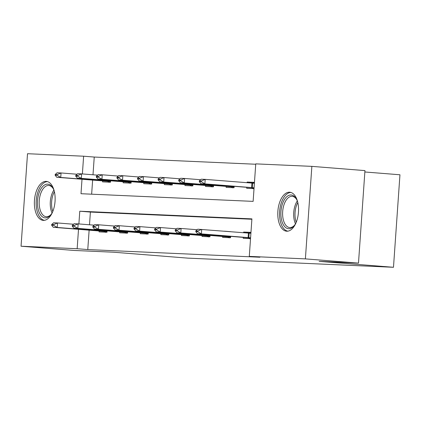 <?xml version="1.0" encoding="UTF-8"?>
<svg xmlns="http://www.w3.org/2000/svg" width="421" height="421" viewBox="0 0 421 421"><rect width="100%" height="100%" fill="white"/><g stroke="black" fill="none" stroke-linecap="round" stroke-linejoin="round"><path stroke-width="0.63" d="M286.801 231.218A19.55 10.304 94.6 0 1 286.612 231.203A19.55 10.304 94.6 0 1 277.881 211.074A19.55 10.304 94.6 0 1 289.527 192.213A19.55 10.304 94.6 0 1 289.716 192.223A19.55 10.304 94.6 0 1 298.447 212.352A19.55 10.304 94.6 0 1 286.801 231.218M43.384 220.383A19.55 10.304 94.6 0 1 43.189 220.367A19.55 10.304 94.6 0 1 34.464 200.238A19.55 10.304 94.6 0 1 46.11 181.377A19.55 10.304 94.6 0 1 46.299 181.388A19.55 10.304 94.6 0 1 55.03 201.517A19.55 10.304 94.6 0 1 43.384 220.383M364.86 171.978L399.95 174.778L393.482 267.288L187.819 258.131L113.481 252.205L74.143 250.458L21.05 246.222L27.518 153.712L83.621 156.207L82.384 173.931M255.731 164.243L94.241 157.054L83.621 156.207M82.006 179.293L81 193.713L253.132 201.375L255.757 163.869L311.861 166.369L305.388 258.878L249.29 256.384L251.911 218.878L79.774 211.216L78.885 223.935M305.388 258.878L358.487 263.114L364.954 170.6L311.861 166.369M94.241 157.054L92.999 174.778M92.625 180.141L91.646 194.186M102.635 180.935L102.566 181.883L110.486 182.235L110.586 180.846M123.227 181.851L123.164 182.798L131.084 183.151L131.178 181.761M143.819 182.772L143.756 183.714L151.676 184.066L151.77 182.677M164.411 183.688L164.348 184.63L172.268 184.982L172.363 183.593M185.003 184.603L184.94 185.545L192.86 185.898L192.955 184.514M205.601 185.519L205.532 186.466L213.452 186.819L213.552 185.429M226.193 186.435L226.124 187.382L234.044 187.734L234.144 186.345M234.465 181.704L228.098 181.198M246.785 187.35L246.717 188.298L254.026 188.624M247.106 182.714L247.153 182.046L254.463 182.372M89.131 230.145L87.773 249.569L259.904 257.231L249.29 256.384M251.884 219.252L90.394 212.063L89.505 224.782M99.135 230.945L99.072 231.887L106.992 232.239L107.087 230.85M119.732 231.86L119.664 232.802L127.584 233.155L127.684 231.766M140.325 232.776L140.256 233.718L148.176 234.071L148.276 232.687M160.917 233.692L160.848 234.639L168.768 234.992L168.868 233.602M181.509 234.608L181.44 235.555L189.361 235.907L189.461 234.518M202.101 235.523L202.038 236.47L209.958 236.823L210.053 235.434M222.693 236.444L222.63 237.386L230.55 237.739L230.645 236.349M230.508 231.676L224.603 231.203M243.285 237.36L243.222 238.302L250.527 238.628M243.612 232.718L243.659 232.055L250.963 232.376M358.487 263.114L319.15 261.362L393.482 267.288M87.773 249.569L77.154 248.722L21.05 246.222M78.511 229.298L77.154 248.722M90.394 212.063L79.774 211.216M253.705 182.567L247.153 182.046M250.206 232.576L243.659 232.055M51.699 224.488L51.646 225.235L53.625 225.324L53.678 224.572L51.699 224.488L53.599 222.788L57.561 222.962L57.245 227.461L107.05 231.418M53.678 224.572L57.561 222.962L73.591 224.24M105.634 232.387L104.403 231.397L53.283 227.287L57.245 227.461L53.625 225.324M51.646 225.235L53.283 227.287M77.085 174.236L61.056 172.957L60.74 177.457L56.782 177.283L110.539 181.509M109.134 182.382L107.897 181.393M57.172 174.568L55.193 174.478L55.14 175.231L57.119 175.315L57.172 174.568L61.056 172.957L57.098 172.778L55.193 174.478M110.544 181.409L60.74 177.457L57.119 175.315M56.782 177.283L55.14 175.231M52.551 212.095A16.919 8.915 94.6 0 1 50.899 214.689A16.919 8.915 94.6 0 1 38.137 209.111A16.919 8.915 94.6 0 1 41.579 187.887A16.919 8.915 94.6 0 1 53.009 188.219A16.919 8.915 94.6 0 1 54.225 191.039M53.293 188.761A15.666 8.257 -85.4 0 0 48.752 185.482A15.666 8.257 -85.4 0 0 40.953 192.844A15.666 8.257 -85.4 0 0 39.816 208.595A15.666 8.257 -85.4 0 0 46.263 216.715A15.666 8.257 -85.4 0 0 51.267 214.2M47.536 181.63A19.429 10.236 -85.4 0 0 36.906 210.311A19.429 10.236 -85.4 0 0 44.447 220.325M295.968 222.93A16.919 8.915 94.6 0 1 294.316 225.524A16.919 8.915 94.6 0 1 288.68 228.724A16.919 8.915 94.6 0 1 280.954 211.453A16.919 8.915 94.6 0 1 291.043 194.97A16.919 8.915 94.6 0 1 296.426 199.054A16.919 8.915 94.6 0 1 297.647 201.875M296.71 199.596A15.666 8.257 -85.4 0 0 292.169 196.318A15.666 8.257 -85.4 0 0 292.016 196.307A15.666 8.257 -85.4 0 0 282.686 211.421A15.666 8.257 -85.4 0 0 289.68 227.55A15.666 8.257 -85.4 0 0 289.832 227.561A15.666 8.257 -85.4 0 0 294.684 225.035M290.953 192.465A19.429 10.236 -85.4 0 0 279.66 211.037A19.429 10.236 -85.4 0 0 287.869 231.161M72.291 225.403L72.238 226.151L74.217 226.24L74.27 225.493L72.291 225.403L74.191 223.704L78.153 223.877L77.838 228.382L127.642 232.334M74.27 225.493L78.153 223.877L94.183 225.156M126.226 233.302L124.995 232.313L73.875 228.203L77.838 228.382L74.217 226.24M72.238 226.151L73.875 228.203M92.883 226.319L92.831 227.066L94.809 227.156L94.862 226.409L92.883 226.319L94.783 224.619L98.746 224.798L98.43 229.298L148.234 233.25M94.862 226.409L98.746 224.798L114.775 226.072M146.824 234.218L145.587 233.229L94.472 229.119L98.43 229.298L94.809 227.156M92.831 227.066L94.472 229.119M97.677 175.152L81.648 173.873L81.332 178.372L77.375 178.199L131.131 182.425M129.726 183.298L128.489 182.309M77.769 175.483L75.785 175.394L75.733 176.146L77.717 176.236L77.769 175.483L81.648 173.873L77.69 173.694L75.785 175.394M131.136 182.33L81.332 178.372L77.717 176.236M77.375 178.199L75.733 176.146M118.275 176.067L102.24 174.789L101.929 179.288L97.967 179.114L151.723 183.34M150.318 184.214L149.087 183.224M98.361 176.399L96.377 176.315L96.325 177.062L98.309 177.152L98.361 176.399L102.24 174.789L98.282 174.615L96.377 176.315M151.734 183.246L101.929 179.288L98.309 177.152M97.967 179.114L96.325 177.062M113.475 227.235L113.423 227.987L115.401 228.071L115.454 227.324L113.475 227.235L115.375 225.535L119.338 225.714L119.022 230.213L168.826 234.165M115.454 227.324L119.338 225.714L135.367 226.993M167.416 235.139L166.179 234.15L115.065 230.034L119.022 230.213L115.401 228.071M113.423 227.987L115.065 230.034M134.067 228.15L134.015 228.903L135.994 228.992L136.046 228.24L134.067 228.15L135.972 226.451L139.93 226.63L139.614 231.129L189.418 235.086M136.046 228.24L139.93 226.63L155.959 227.908M188.008 236.055L186.771 235.065L135.657 230.955L139.614 231.129L135.994 228.992M134.015 228.903L135.657 230.955M154.66 229.071L154.607 229.819L156.591 229.908L156.644 229.156L154.66 229.071L156.565 227.372L160.522 227.545L160.206 232.045L210.016 236.002M156.644 229.156L160.522 227.545L176.557 228.824M208.6 236.97L207.364 235.981L156.249 231.871L160.206 232.045L156.591 229.908M154.607 229.819L156.249 231.871M138.867 176.983L122.832 175.704L122.522 180.209L118.559 180.03L172.315 184.256M170.91 185.129L169.679 184.14M118.954 177.315L116.975 177.23L116.922 177.978L118.901 178.067L118.954 177.315L122.832 175.704L118.875 175.531L116.975 177.23M172.326 184.161L122.522 180.209L118.901 178.067M118.559 180.03L116.922 177.978M159.459 177.899L143.429 176.625L143.114 181.125L139.151 180.946L192.913 185.177M191.502 186.045L190.271 185.056M139.546 178.236L137.567 178.146L137.514 178.893L139.493 178.983L139.546 178.236L143.429 176.625L139.467 176.446L137.567 178.146M192.918 185.077L143.114 181.125L139.493 178.983M139.151 180.946L137.514 178.893M180.051 178.82L164.022 177.541L163.706 182.04L159.743 181.861L213.505 186.093M212.095 186.966L210.863 185.977M160.138 179.151L158.159 179.062L158.107 179.814L160.085 179.899L160.138 179.151L164.022 177.541L160.059 177.362L158.159 179.062M213.51 185.993L163.706 182.04L160.085 179.899M159.743 181.861L158.107 179.814M175.252 229.987L175.199 230.734L177.183 230.824L177.236 230.071L175.252 229.987L177.157 228.287L181.114 228.461L180.804 232.966L230.608 236.918M177.236 230.071L181.114 228.461L197.149 229.74M229.192 237.886L227.961 236.897L176.841 232.787L180.804 232.966L177.183 230.824M175.199 230.734L176.841 232.787M234.002 181.667L234.471 181.688M200.643 179.735L184.614 178.457L184.298 182.956L180.341 182.782L234.097 187.008M232.692 187.882L231.455 186.892M180.73 180.067L178.751 179.977L178.699 180.73L180.677 180.82L180.73 180.067L184.614 178.457L180.651 178.278L178.751 179.977M234.102 186.913L184.298 182.956L180.677 180.82M180.341 182.782L178.699 180.73M250.953 232.587L250.221 232.555L249.521 233.187M195.849 230.903L195.797 231.65L197.775 231.739L197.828 230.992L195.849 230.903L197.749 229.203L250.9 233.287M197.828 230.992L201.712 229.382L201.396 233.881L250.59 237.791M249.785 238.802L248.553 237.812L197.433 233.702L201.396 233.881L197.775 231.739M195.797 231.65L197.433 233.702M253.016 183.182L253.721 182.546L254.447 182.577M254.4 183.282L205.206 179.372L204.89 183.872L200.933 183.698L254.079 187.898M253.284 188.797L252.047 187.808M201.322 180.983L199.344 180.898L199.291 181.646L201.27 181.735L201.322 180.983L205.206 179.372L201.243 179.199L199.344 180.898M254.084 187.782L204.89 183.872L201.27 181.735M200.933 183.698L199.291 181.646M104.676 231.24L104.713 230.661M103.966 231.187L104.008 230.608M104.403 231.397L107.045 231.513M107.508 180.598L107.466 181.183M108.213 180.656L108.171 181.235M52.062 212.979A15.666 8.257 94.6 0 1 50.878 209.474A15.666 8.257 94.6 0 1 53.883 190.092M54.388 191.713A15.151 7.983 -85.4 0 0 52.183 209.316A15.151 7.983 -85.4 0 0 52.814 211.458M295.479 223.814A15.666 8.257 94.6 0 1 297.305 200.928M297.805 202.548A15.151 7.983 -85.4 0 0 296.231 222.293M125.269 232.16L125.305 231.576M124.563 232.103L124.6 231.524M124.995 232.313L127.637 232.429M145.861 233.076L145.903 232.497M145.156 233.024L145.192 232.439M145.587 233.229L148.229 233.35M128.1 181.514L128.058 182.098M128.805 181.572L128.763 182.151M148.692 182.435L148.65 183.014M149.397 182.488L149.355 183.067M166.453 233.992L166.495 233.413M165.748 233.939L165.79 233.355M166.179 234.15L168.821 234.265M187.045 234.907L187.087 234.329M186.34 234.855L186.382 234.271M186.771 235.065L189.413 235.181M207.637 235.823L207.679 235.244M206.932 235.771L206.974 235.192M207.364 235.981L210.005 236.097M169.284 183.351L169.242 183.93M169.989 183.403L169.947 183.988M189.876 184.266L189.834 184.851M190.581 184.324L190.545 184.903M210.468 185.182L210.432 185.766M211.174 185.24L211.137 185.819M228.229 236.744L228.271 236.16M227.524 236.686L227.566 236.107M227.961 236.897L230.597 237.012M231.061 186.098L231.024 186.682M231.771 186.156L231.729 186.735M248.822 237.66L249.137 233.16M248.116 237.607L248.432 233.102M248.553 237.812L250.579 237.902M251.932 183.098L251.616 187.598M252.637 183.151L252.321 187.65"/></g></svg>

